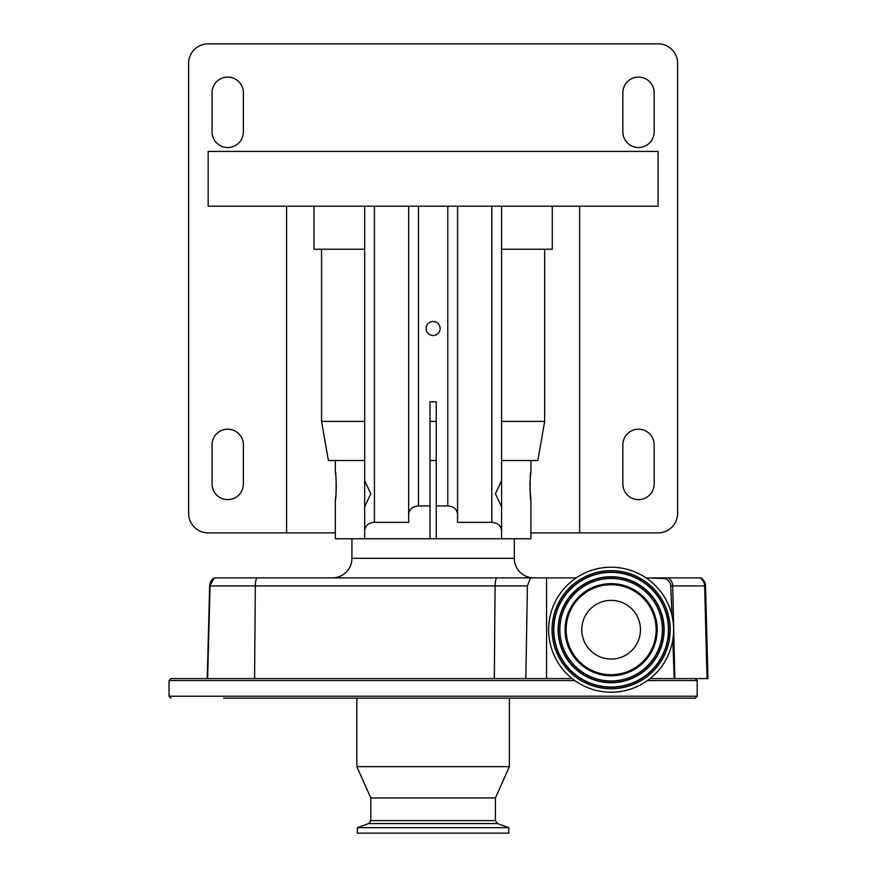 <?xml version="1.0" encoding="UTF-8"?>
<svg xmlns="http://www.w3.org/2000/svg" width="877" height="877" viewBox="0 0 877 877"><rect width="100%" height="100%" fill="white"/><g stroke="black" fill="none" stroke-linecap="round" stroke-linejoin="round"><path stroke-width="1.32" d="M527.406 585.935L209.658 585.935A9.779 9.779 -90 0 1 214.284 577.877L530.53 577.877L527.406 585.935L525.838 678.612L572.21 678.612M223.668 698.18L695.242 698.18L697.193 696.217L169.042 696.217L169.042 680.574L170.993 678.612L525.838 678.612M370.818 820.609L495.417 820.609L497.478 823.547L368.757 823.547L370.818 820.609L370.818 797.938L356.829 766.641L356.829 698.18L254.999 698.18L642.567 698.18M521.815 698.18L695.242 698.18M225.093 698.18L254.999 698.18M356.829 766.641L509.405 766.641L509.405 698.18M370.818 797.938L495.417 797.938L509.405 766.641M357.41 827.669L508.824 827.669L508.824 833.15L357.41 833.15L357.41 827.669L368.757 823.547M530.53 577.877L546.568 577.877L546.568 678.612M650.043 678.612L674.194 678.612L672.845 639.508M646.042 577.877L663.461 578.502A7.696 7.696 0 0 1 670.762 585.869L671.946 615.347M546.568 577.877L576.211 577.877M611.126 692.205A62.497 62.497 0 0 0 673.624 629.708A62.497 62.497 0 0 0 611.126 567.211A62.497 62.497 0 0 0 548.629 629.708A62.497 62.497 0 0 0 611.126 692.205M611.126 675.783A46.064 46.064 0 0 0 657.191 629.708A46.064 46.064 0 0 0 611.126 583.643A46.064 46.064 0 0 0 565.062 629.708A46.064 46.064 0 0 0 611.126 675.783M581.78 629.708A29.347 29.347 0 0 0 611.126 659.055A29.347 29.347 0 0 0 640.462 629.708A29.347 29.347 0 0 0 611.126 600.372A29.347 29.347 0 0 0 581.78 629.708M670.762 585.869L672.725 585.935L674.808 678.612L674.194 678.612M674.808 678.612L707.958 678.612L705.536 585.935L704.648 585.935L707.037 678.612M705.536 585.935A9.779 9.779 0 0 0 700.909 577.877L663.407 577.877A9.779 0.614 90 0 1 663.461 578.502M663.407 577.877L651.633 577.877M207.63 678.612L210.063 585.935A9.779 9.779 90 0 1 214.69 577.877L256.555 577.877M351.94 538.752L351.94 558.309A19.557 19.557 0 0 1 332.372 577.877M351.94 558.309L514.295 558.309A19.557 19.557 0 0 0 533.863 577.877M514.295 558.309L514.295 538.752M430.015 505.919L430.015 538.752L436.22 538.752L436.22 401.819L430.015 401.819L430.015 505.919L418.45 505.919C412.552 506.446 409.285 509.186 408.66 514.13L408.66 522.341L374.435 522.341C368.537 522.856 365.27 525.597 364.657 530.541L364.657 506.851L370.807 493.773L364.657 480.673L364.657 206.205M430.015 538.752L335.31 538.752L335.31 499.912C336.395 500.778 336.406 471.113 335.31 471.958L335.803 476.025M552.28 206.205L552.28 249.243L544.672 249.243L544.672 421.398L537.82 460.502L530.925 460.502L530.925 471.958C529.84 471.092 529.84 500.778 530.925 499.912L530.925 538.752L436.22 538.752M364.657 460.502L335.31 460.502L335.31 471.958M364.657 538.752L364.657 530.541L364.657 538.752M530.925 499.912L529.96 488.807M529.916 485.935L529.96 483.205M530.004 481.879L530.07 480.508M530.234 478.173L530.925 471.958M336.001 478.173L336.165 480.508M336.231 481.879L336.275 488.785M336.165 491.295L336.012 493.587M335.814 495.801L335.31 499.912M313.955 206.205L313.955 249.243L321.563 249.243L321.563 421.398L328.404 460.502L335.31 460.502M286.582 206.205L286.582 532.887L335.31 532.887M364.657 249.243L321.563 249.243M622.856 483.983A15.654 15.654 0 0 0 638.511 499.627A15.654 15.654 0 0 0 654.165 483.983L654.165 444.858A15.654 15.654 0 0 0 638.511 429.204A15.654 15.654 0 0 0 622.856 444.858L622.856 483.983M622.856 131.879A15.654 15.654 0 0 0 638.511 147.522A15.654 15.654 0 0 0 654.165 131.879L654.165 92.754A15.654 15.654 0 0 0 638.511 77.099A15.654 15.654 0 0 0 622.856 92.754L622.856 131.879M243.367 92.754A15.654 15.654 0 0 0 227.724 77.099A15.654 15.654 0 0 0 212.07 92.754L212.07 131.879A15.654 15.654 0 0 0 227.724 147.522A15.654 15.654 0 0 0 243.367 131.879L243.367 92.754M243.367 444.858A15.654 15.654 0 0 0 227.724 429.204A15.654 15.654 0 0 0 212.07 444.858L212.07 483.983A15.654 15.654 0 0 0 227.724 499.627A15.654 15.654 0 0 0 243.367 483.983L243.367 444.858M579.653 206.205L579.653 532.887L658.068 532.887A19.557 19.557 0 0 0 677.636 513.319L677.636 63.407A19.557 19.557 0 0 0 658.068 43.85L208.167 43.85A19.557 19.557 0 0 0 188.599 63.407L188.599 513.319A19.557 19.557 0 0 0 208.167 532.887L286.582 532.887M658.068 206.205L658.068 151.436L208.167 151.436L208.167 206.205L658.068 206.205M544.672 421.398L501.578 421.398M436.22 421.398L430.015 421.398M364.657 421.398L321.563 421.398M544.672 249.243L501.578 249.243M579.653 532.887L530.925 532.887M501.578 538.752L501.578 530.541C500.964 525.597 497.697 522.856 491.8 522.341L457.564 522.341L457.564 514.13C456.95 509.186 453.683 506.446 447.785 505.919L436.22 505.919M457.564 522.341L457.564 206.205M501.578 530.541L501.578 506.851L495.428 493.751L501.578 480.673L501.578 206.205M408.66 514.13L408.66 206.205M501.578 480.673L501.578 506.851M433.117 335.485A7.016 7.016 0 0 0 440.133 328.469A7.016 7.016 0 0 0 433.117 321.453A7.016 7.016 0 0 0 426.101 328.469A7.016 7.016 0 0 0 433.117 335.485M364.657 507.739L364.657 479.785M530.925 460.502L501.578 460.502M430.015 460.502L436.22 460.502M169.042 680.574L574.797 680.574M647.445 680.574L697.193 680.574L695.242 678.612M256.764 577.877A9.779 3.048 90 0 0 255.328 585.935L254.571 678.612M496.535 577.877A9.779 3.048 90 0 0 495.088 585.935L494.332 678.612M611.126 688.785A59.077 59.077 0 0 0 670.203 629.708A59.077 59.077 0 0 0 611.126 570.642A59.077 59.077 0 0 0 552.05 629.708A59.077 59.077 0 0 0 611.126 688.785M611.126 687.338A57.63 57.63 0 0 0 668.756 629.708A57.63 57.63 0 0 0 611.126 572.089A57.63 57.63 0 0 0 553.497 629.708A57.63 57.63 0 0 0 611.126 687.338M611.126 687.042A57.334 57.334 0 0 0 668.46 629.708A57.334 57.334 0 0 0 611.126 572.385A57.334 57.334 0 0 0 553.793 629.708A57.334 57.334 0 0 0 611.126 687.042M611.126 576.715A52.993 52.993 0 0 0 558.134 629.708A52.993 52.993 0 0 0 611.126 682.712A52.993 52.993 0 0 0 664.119 629.708A52.993 52.993 0 0 0 611.126 576.715M611.126 577.011A52.697 52.697 0 0 0 558.43 629.708A52.697 52.697 0 0 0 611.126 682.416A52.697 52.697 0 0 0 663.823 629.708A52.697 52.697 0 0 0 611.126 577.011M611.126 680.969A51.25 51.25 0 0 0 662.376 629.708A51.25 51.25 0 0 0 611.126 578.458A51.25 51.25 0 0 0 559.877 629.708A51.25 51.25 0 0 0 611.126 680.969M611.126 584.707A45.001 45.001 0 0 0 566.125 629.708A45.001 45.001 0 0 0 611.126 674.709A45.001 45.001 0 0 0 656.128 629.708A45.001 45.001 0 0 0 611.126 584.707M700.087 577.877A9.779 9.647 -90 0 1 704.648 585.935L672.725 585.935A9.779 9.647 90 0 0 668.164 577.877M447.785 505.919L447.785 206.205M491.8 522.341L491.8 206.205M374.435 522.341L374.435 206.205M418.45 505.919L418.45 206.205M209.658 585.935L207.235 678.612L209.658 585.935L214.284 577.877M169.042 696.217L170.993 698.18M497.478 823.547L508.824 827.669M495.417 820.609L495.417 797.938M697.193 696.217L697.193 680.574"/></g></svg>
